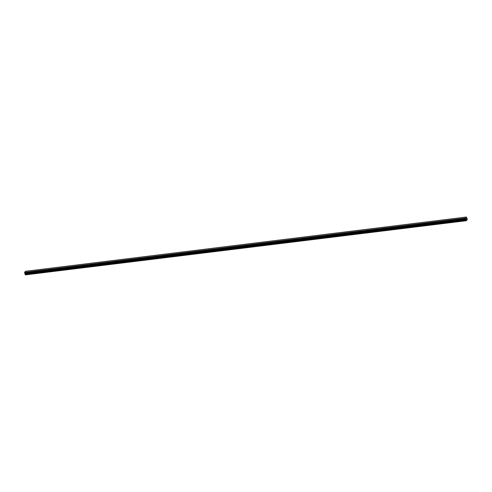 <?xml version="1.0" encoding="UTF-8"?>
<svg xmlns="http://www.w3.org/2000/svg" width="492" height="492" viewBox="0 0 492 492"><rect width="100%" height="100%" fill="white"/><g stroke="black" fill="none" stroke-linecap="round" stroke-linejoin="round"><path stroke-width="0.74" d="M466.348 220.717L25.344 274.887L25.16 274.395L466.016 220.152L465.487 218.104L466.354 217.033L467.388 219.438L466.348 220.717L466.016 220.152M24.803 273.128L25.16 274.395M24.705 273.14L465.555 218.885M466.354 217.033L25.492 271.283L24.631 272.347L24.692 273.128M466.318 219.278L466.262 218.626M466.607 218.922L466.434 218.51L466.607 218.922M25.344 274.887L466.207 220.644M24.914 273.238L465.776 218.995M24.895 273.226L465.758 218.983M465.463 218.645L24.6 272.888L465.463 218.614M24.606 272.832L465.469 218.583M24.625 272.5L465.487 218.251M24.625 272.482L465.481 218.233M24.631 272.347L465.487 218.104M25.141 274.296L466.004 220.053M25.166 273.755L466.029 219.512M25.153 273.657L466.016 219.414M25.03 273.337L465.893 219.094M24.987 273.275L465.85 219.032M24.668 273.097L465.53 218.854M24.606 272.937L465.469 218.694M24.717 273.14L465.58 218.891"/></g></svg>
